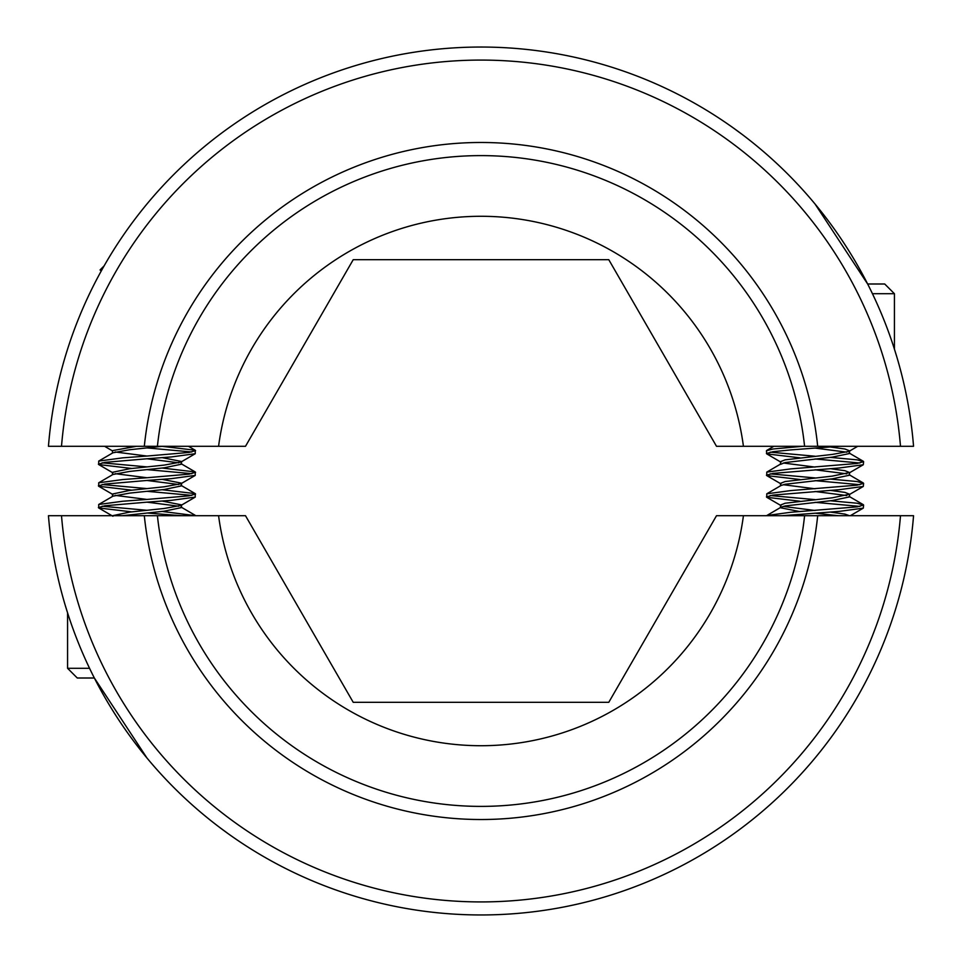 <?xml version="1.0" encoding="UTF-8"?>
<svg xmlns="http://www.w3.org/2000/svg" width="962" height="962" viewBox="0 0 962 962"><rect width="100%" height="100%" fill="white"/><g stroke="black" fill="none" stroke-linecap="round" stroke-linejoin="round"><path stroke-width="1.44" d="M815.03 203.992A433.934 433.934 0 0 1 913.551 446.284L900.492 446.284A420.923 420.923 0 0 0 481 60.077A420.923 420.923 0 0 0 61.508 446.284L48.449 446.284A433.934 433.934 0 0 1 815.03 203.992L867.64 283.994L884.715 283.994L894.432 293.711L872.438 293.711M894.432 293.711L894.432 349.194L896.524 355.94M741.257 133.778L734.848 129.064M218.578 446.284L245.502 446.284L353.222 259.692L608.778 259.692L716.498 446.284L743.422 446.284A264.706 264.706 0 0 0 218.578 446.284L144.312 446.284A338.468 338.468 0 0 1 817.688 446.284L900.492 446.284M61.508 446.284L144.312 446.284M817.688 446.284L743.422 446.284M804.593 446.284A325.457 325.457 0 0 0 157.407 446.284M146.97 758.008A433.934 433.934 0 0 1 48.449 515.716L61.508 515.716A420.923 420.923 0 0 0 481 901.923A420.923 420.923 0 0 0 900.492 515.716L913.551 515.716A433.934 433.934 0 0 1 146.97 758.008L94.36 678.006L77.285 678.006L67.568 668.289L89.562 668.289M67.568 668.289L67.568 612.806L65.476 606.06M220.743 828.222L227.152 832.936M743.422 515.716L716.498 515.716L608.778 702.308L353.222 702.308L245.502 515.716L218.578 515.716A264.706 264.706 0 0 0 743.422 515.716L817.688 515.716A338.468 338.468 0 0 1 144.312 515.716L61.508 515.716M900.492 515.716L817.688 515.716M144.312 515.716L218.578 515.716M157.407 515.716A325.457 325.457 0 0 0 804.593 515.716M849.482 515.716L844.913 514.093L830.158 512.061M766.498 515.716L781.012 507.214L785.136 505.952L832.274 500.529L849.53 496.909L849.53 494.203L844.913 492.388L830.158 490.355M846.837 495.55L815.03 491.486M780.519 507.491L780.519 505.05L785.136 503.234L832.274 497.811L849.53 494.203M799.891 501.214L766.762 497.294L766.762 493.819L781.012 485.509L785.136 484.259L832.274 478.835L849.53 475.216L849.53 472.498L844.913 470.695L830.158 468.662M846.837 473.857L815.03 469.793M780.519 485.798L780.519 483.345L785.136 481.541L832.274 476.118L849.53 472.498M857.731 446.284L849.049 451.358L832.274 454.425L785.136 459.848L780.519 461.652L780.519 464.369L785.136 462.554L832.274 457.13L849.53 453.523L849.53 450.805L844.913 449.001L830.158 446.969M846.837 452.164L815.03 448.088M838.359 515.716L815.03 513.179M799.891 511.604L780.519 507.756M815.03 510.473L783.212 506.409M815.03 488.78L783.212 484.704M815.03 467.075L783.212 463.011M799.891 446.512L797.775 446.284M799.891 457.816L766.762 453.896L766.425 450.805L772.931 449.001L802.873 446.284M766.425 453.523L772.931 451.707L790.728 449.903L839.321 446.284M799.891 479.509L766.762 475.601L766.762 472.126L790.728 468.891L857.118 463.468L863.623 461.652L857.118 459.848L830.158 457.359M766.425 475.216L772.931 473.4L839.321 467.977L863.287 464.742L863.623 461.652M859.824 463.011L815.03 458.946M766.762 493.819L790.728 490.584L857.118 485.161L863.623 483.357L857.118 481.541L830.158 479.052M766.425 496.909L772.931 495.105L839.321 489.682L863.287 486.447L863.623 483.345M859.824 484.704L815.03 480.639M766.762 515.512L790.728 512.277L857.118 506.854L863.623 505.05L857.118 503.234L830.158 500.745M782.166 515.716L839.321 511.375L863.287 508.14L863.623 505.05M859.824 506.409L815.03 502.332M815.03 456.228L770.225 452.164M815.03 477.922L770.225 473.857M815.03 499.627L770.225 495.55M162.506 446.284L129.726 449.723L112.951 452.789L98.713 461.087L98.713 464.562L131.842 468.482M162.109 457.635L181.481 461.471L180.988 462.025L164.225 465.091L129.726 468.71L112.47 472.318L112.47 474.771M162.109 446.332L195.238 450.24L195.238 453.715L171.272 456.95L146.97 458.766L178.788 462.83M181.481 461.471L181.481 464.189L164.225 467.797L129.726 471.416L112.951 474.482L98.713 482.792L98.713 486.267L131.842 490.175M162.109 479.329L181.481 483.164L180.988 483.718L164.225 486.784L129.726 490.404L112.47 494.023L112.47 496.464M162.109 468.025L195.238 471.945L195.238 475.408L171.272 478.655L146.97 480.459L178.788 484.523M181.481 483.164L181.481 485.882L164.225 489.502L129.726 493.109L112.951 496.176L98.713 504.485L98.713 507.96L131.842 511.88M162.109 501.034L181.481 504.87L180.988 505.423L164.225 508.477L129.726 512.097L112.47 515.716M162.109 489.718L195.238 493.638L195.238 497.113L171.272 500.348L146.97 502.152L178.788 506.228M181.481 504.87L181.481 507.575L164.225 511.195L122.354 515.716M136.616 446.284L112.47 450.625L112.47 453.066M115.163 451.984L146.97 456.048L122.679 457.852L98.713 461.087M115.163 473.677L146.97 477.741L122.679 479.557L98.713 482.792M115.163 495.37L146.97 499.446L122.679 501.25L98.713 504.485M146.97 512.999L181.65 515.716M162.109 511.411L195.575 515.716M146.97 491.305L191.775 495.37M195.575 494.023L189.069 495.827L146.97 499.446M146.97 469.612L191.775 473.677M195.575 472.318L189.069 474.134L146.97 477.741M146.97 447.907L191.775 451.984M195.575 450.625L189.069 452.429L146.97 456.048M146.97 502.152L104.882 505.772L98.377 507.575M102.176 506.228L146.97 510.293M146.97 480.459L104.882 484.078L98.377 485.882M102.176 484.523L146.97 488.6M146.97 458.766L104.882 462.373L98.377 464.189M102.176 462.83L146.97 466.895M125.108 446.284L131.842 446.789M102.176 269.36L100.096 269.901L101.515 270.526M863.287 508.14L850.3 515.716M766.762 497.294L781.012 505.603M863.287 486.447L849.049 494.745M766.762 475.601L781.012 483.898M863.287 464.742L849.049 473.051M766.762 453.896L781.012 462.205M849.049 496.356L863.287 504.665M849.049 474.663L863.287 482.972M781.012 463.816L766.762 472.126M849.049 452.97L863.287 461.267M773.869 446.284L766.762 450.42M104.161 265.837L100.096 269.901M195.238 450.24L188.432 446.284M195.238 471.945L180.988 463.636M195.238 493.638L180.988 485.329M195.238 515.331L180.988 507.022M101.359 270.827L100.192 270.154M112.47 450.889L104.581 446.284M180.988 462.025L195.238 453.715M112.951 472.871L98.713 464.562M180.988 483.718L195.238 475.408M112.951 494.564L98.713 486.267M180.988 505.423L195.238 497.113M112.951 516.269L98.713 507.96"/></g></svg>
